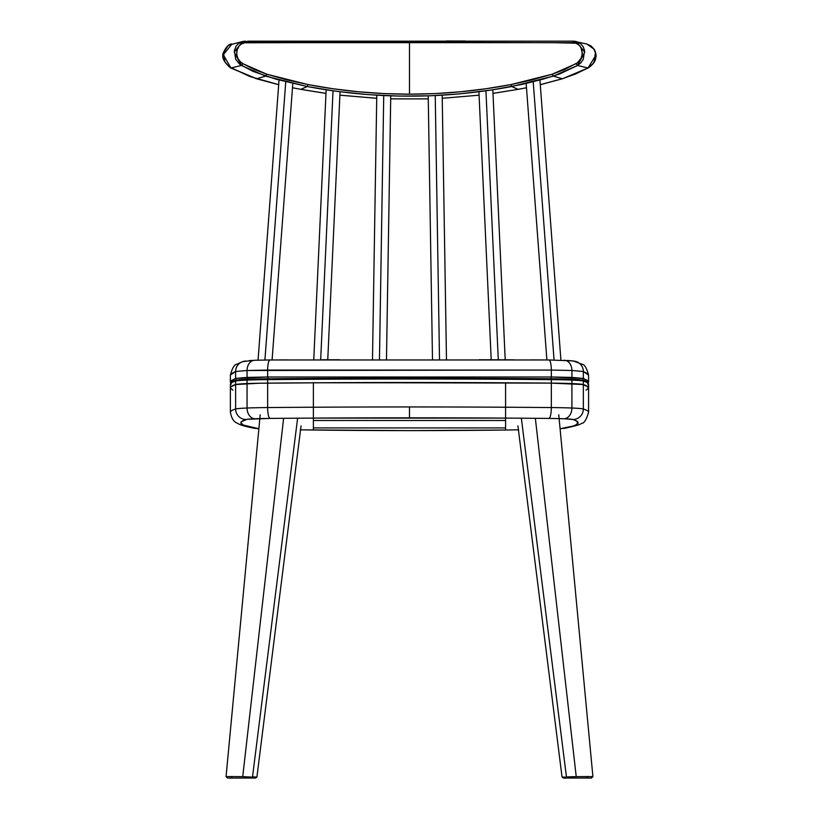 <?xml version="1.0" encoding="UTF-8"?>
<svg xmlns="http://www.w3.org/2000/svg" width="819" height="819" viewBox="0 0 819 819"><rect width="100%" height="100%" fill="white"/><g stroke="black" fill="none" stroke-linecap="round" stroke-linejoin="round"><path stroke-width="1.23" d="M313.38 420.495L313.38 418.099A601.074 22.246 0 0 1 409.48 417.813L409.48 406.951A611.558 22.625 180 0 0 313.38 407.227L313.38 418.099L505.589 418.099L505.589 420.495L313.38 420.495L505.589 420.495M313.38 429.903L313.38 382.78L505.589 382.78A611.558 22.625 180 0 0 313.38 382.78L313.38 407.227A611.558 22.625 0 0 1 409.48 406.951L409.48 417.813A601.074 22.246 0 0 1 505.589 418.099L505.589 407.227A611.558 22.625 180 0 0 409.48 406.951A611.558 22.625 0 0 1 505.589 407.227L505.589 382.78L505.589 430.016L505.589 427.927L313.38 427.927L313.38 430.016L409.48 430.61A295.29 10.923 0 0 1 313.38 430.016L313.38 430.016A295.29 10.923 0 0 1 300.542 429.842M313.38 424.027L313.38 422.041L313.38 424.027M409.48 430.61L505.589 430.016A295.29 10.923 0 0 1 409.48 430.61M505.589 427.927L313.38 427.927M505.589 422.061L505.589 424.027L505.589 422.061M270.065 418.417L247.103 419.297L241.41 421.734L240.868 422.85L243.356 425.081L258.876 428.716A37.572 1.392 0 0 1 255.948 428.398A10.483 10.268 100.4 0 1 253.921 428.204A10.483 10.268 -79.6 0 0 255.948 428.398A767.024 28.378 0 0 1 246.038 419.502A10.483 10.401 -107.6 0 1 235.626 408.988A777.507 28.767 180 0 0 230.385 412.326A777.507 28.767 0 0 1 235.626 408.988A10.483 10.401 72.4 0 0 246.038 419.502A37.572 1.392 0 0 1 254.965 418.755A10.483 7.914 -92.4 0 1 247.051 408.026A48.055 1.781 180 0 0 235.626 408.988A48.055 1.781 0 0 1 247.051 408.026A10.483 7.914 87.6 0 0 254.965 418.755A28.829 1.065 0 0 1 270.065 418.417A10.483 2.426 -90.5 0 1 267.639 407.565A39.312 1.454 180 0 0 247.051 408.026A39.312 1.454 0 0 1 267.639 407.565A10.483 2.426 89.5 0 0 270.065 418.417A601.074 22.246 0 0 1 313.38 418.099A601.074 22.246 180 0 0 270.065 418.417M300.276 429.842L313.38 430.016L313.38 407.227A611.558 22.625 180 0 0 267.639 407.565A611.558 22.625 0 0 1 313.38 407.227L313.38 382.78A611.558 22.625 180 0 0 267.639 383.118L267.639 407.565L267.639 383.118A39.312 1.454 180 0 0 247.051 383.579L247.051 408.026L247.051 383.579A48.055 1.781 180 0 0 235.626 384.541L235.626 408.988L235.626 384.541A777.507 28.767 180 0 0 230.385 387.878A777.507 28.767 -0 0 1 235.626 384.541L230.927 386.793L230.385 387.93L232.913 390.192M313.38 382.78L259.039 383.231L235.626 384.541L259.039 383.231L338.073 382.657L551.33 383.118A611.558 22.625 180 0 0 505.589 382.78L505.589 430.016L518.693 429.842M548.904 418.417A601.074 22.246 180 0 0 505.589 418.099A601.074 22.246 0 0 1 548.904 418.417A28.829 1.065 0 0 1 563.994 418.755L548.904 418.417A10.483 2.426 -89.5 0 0 551.33 407.565A10.483 2.426 90.5 0 1 548.904 418.417M560.094 428.716L572.583 426.187L575.614 425.081L578.101 422.85L575.839 420.618L572.931 419.502L563.994 418.755A37.572 1.392 0 0 1 572.931 419.502A767.024 28.378 0 0 1 563.011 428.398A37.572 1.392 0 0 1 560.094 428.716M565.049 428.204A10.483 10.268 -100.4 0 1 563.011 428.398A10.483 10.268 79.6 0 0 565.049 428.204M586.056 390.192L588.585 387.93L586.291 385.667L583.343 384.541A777.507 28.767 -0 0 1 588.585 387.878A777.507 28.767 180 0 0 583.343 384.541L583.343 408.988L583.343 384.541A48.055 1.781 180 0 0 571.918 383.579L571.918 408.026A48.055 1.781 0 0 1 583.343 408.988A777.507 28.767 0 0 1 588.585 412.315A777.507 28.767 180 0 0 583.343 408.988A10.483 10.401 107.6 0 1 572.931 419.502A10.483 10.401 -72.4 0 0 583.343 408.988A48.055 1.781 180 0 0 571.918 408.026A10.483 7.914 92.4 0 1 563.994 418.755A10.483 7.914 -87.6 0 0 571.918 408.026A39.312 1.454 180 0 0 551.33 407.565A611.558 22.625 180 0 0 505.589 407.227A611.558 22.625 0 0 1 551.33 407.565L551.33 383.118L551.33 407.565A39.312 1.454 0 0 1 571.918 408.026L571.918 383.579A39.312 1.454 180 0 0 551.33 383.118L505.589 382.78M571.99 379.269A47.174 1.751 180 0 1 582.473 380.18L556.818 378.849L551.126 378.787L551.33 379.627L551.136 378.787A610.677 22.594 180 0 0 267.833 378.787L267.639 379.627A611.558 22.625 -0 0 1 551.33 379.627A611.558 22.625 180 0 0 267.639 379.627L267.639 383.118L267.639 379.627A39.312 1.454 180 0 0 247.051 380.088L247.051 383.579A39.312 1.454 -0 0 1 267.639 383.118A611.558 22.625 -0 0 1 551.33 383.118L551.33 379.627A39.312 1.454 -0 0 1 571.918 380.088A39.312 1.454 180 0 0 551.33 379.627L551.33 383.118A39.312 1.454 -0 0 1 571.918 383.579L571.918 380.088A48.055 1.781 -0 0 1 583.343 381.05A48.055 1.781 180 0 0 571.918 380.088L571.918 383.579A48.055 1.781 -0 0 1 583.343 384.541L583.343 381.05A777.507 28.767 -0 0 1 588.585 384.377A777.507 28.767 180 0 0 583.343 381.05L583.343 384.541L551.33 383.118L581.981 384.275L588.032 386.793L588.585 387.93L587.919 389.056M518.427 429.842A295.29 10.923 0 0 1 505.589 430.016L518.427 429.852M231.05 389.056L230.385 387.93L230.927 386.793L235.626 384.541A48.055 1.781 -0 0 1 247.051 383.579L247.051 380.088A48.055 1.781 180 0 0 235.626 381.05L235.626 384.541L235.626 381.05A777.507 28.767 180 0 0 230.385 384.377A777.507 28.767 -0 0 1 235.626 381.05A48.055 1.781 -0 0 1 247.051 380.088A39.312 1.454 -0 0 1 267.639 379.627L267.833 378.787A38.442 1.423 180 0 0 247.707 379.238A0.87 0.655 87.6 0 0 247.051 380.088A0.87 0.655 -92.4 0 1 247.707 379.238L236.496 380.18A47.174 1.751 180 0 1 247.635 379.238L236.23 380.221A0.87 0.87 72.4 0 0 235.626 381.05A0.87 0.87 -107.6 0 1 236.496 380.18M560.094 428.757L564.905 428.235C575.522 425.962 581.111 424.303 581.664 423.28C583.998 423.525 586.312 419.871 588.585 412.315L588.585 384.377C588.4 382.637 586.455 381.255 582.739 380.221L571.293 379.238A0.87 0.655 -87.6 0 0 571.263 379.238A0.87 0.655 92.4 0 1 571.918 380.088A0.87 0.655 -87.6 0 0 571.304 379.238L480.794 378.327M338.175 378.327L247.707 379.238M233.548 381.306L231.808 382.432M571.263 379.238A38.442 1.423 180 0 0 551.914 378.787M583.343 381.05A0.87 0.87 -72.4 0 0 582.749 380.221A0.87 0.87 107.6 0 1 583.343 381.05M588.585 382.043L583.343 378.419A1.751 1.73 109.2 0 1 582.166 380.077A1.751 1.73 -70.8 0 0 583.343 378.419L571.918 377.405A1.751 1.321 92.4 0 1 570.608 379.197L573.924 379.361M557.432 378.859L570.608 379.197A1.751 1.321 -87.6 0 0 571.918 377.405L551.33 376.996L550.941 378.798L551.33 376.996L267.639 376.996L268.028 378.798L267.639 376.996L247.051 377.405A1.751 1.321 87.6 0 0 248.362 379.197L261.578 378.859M244.994 379.361L248.362 379.197A1.751 1.321 -92.4 0 1 247.051 377.405L235.626 378.419A1.751 1.73 70.8 0 0 236.804 380.077A1.751 1.73 -109.2 0 1 235.626 378.419L235.626 371.498L247.051 370.495L551.33 370.065A10.483 2.437 -89.7 0 0 548.965 359.961A10.483 2.437 90.3 0 1 551.33 370.065L571.918 370.495A10.483 7.914 -87.6 0 0 564.496 360.278A10.483 7.914 92.4 0 1 571.918 370.495L583.343 371.498A10.483 10.401 -70.7 0 0 576.545 361.701A10.483 10.401 109.3 0 1 583.343 371.498L588.585 375.112M587.684 384.131L588.585 381.971L587.919 380.733L583.343 378.419L583.343 371.498L571.918 370.495L571.918 377.405L571.918 370.495L551.33 370.065L551.33 376.996L551.33 370.065L267.639 370.065L267.639 376.996L267.639 370.065L247.051 370.495L247.051 377.405L247.051 370.495A10.483 7.914 -92.4 0 1 254.474 360.278A10.483 7.914 -92.4 0 1 255.037 360.278A10.483 7.914 87.6 0 0 254.474 360.278A10.483 7.914 87.6 0 0 247.051 370.495L235.626 371.498L235.626 378.419L230.385 381.971L231.05 380.733L235.626 378.419L267.639 376.996L551.33 376.996L583.343 378.419L583.343 371.498L587.919 373.822L588.585 375.061C586.701 367.997 584.52 364.394 582.053 364.24L573.198 360.923L548.955 359.961L270.014 359.961A10.483 2.437 89.7 0 0 267.639 370.065A10.483 2.437 -90.3 0 1 270.004 359.961L254.525 360.278L242.588 361.64L236.916 364.24C234.439 364.394 232.268 367.997 230.385 375.061L235.626 371.498A10.483 10.401 -109.3 0 1 242.424 361.701A10.483 10.401 70.7 0 0 235.626 371.498L231.05 373.822L230.385 375.112M242.424 361.701A10.483 10.401 -109.3 0 1 246.109 361.066M251.679 360.442L249.037 360.636M287.367 359.899L265.858 360.012M339.301 359.756L321.959 359.787M514.219 359.838L479.238 359.756M548.843 359.971L531.572 359.899M571.795 360.841L567.28 360.442M563.933 360.278A10.483 7.914 92.4 0 1 564.496 360.278M572.86 361.066A10.483 10.401 109.3 0 1 576.545 361.701M231.286 384.131L230.385 382.043M226.054 776.658L227.559 778.05L250.993 778.05L227.569 778.05L232.115 778.05L231.214 776.555L226.054 776.658L260.186 414.793M242.731 776.658L231.214 776.555L242.731 776.658L283.62 418.304L242.731 776.658L251.679 777.057M226.883 776.596L231.214 776.555L232.115 778.05L246.437 778.05M572.522 778.05L591.4 778.05L572.522 778.05M571.621 777.098C563.687 777.036 565.223 776.893 576.238 776.658L587.755 776.555L586.854 778.05L563.523 778.05L567.966 778.05L566.461 776.996L521.437 418.898M567.291 777.057L576.238 776.658L535.35 418.304L576.238 776.658L592.086 776.596M587.755 776.555L592.915 776.658L591.41 778.05L586.854 778.05L587.755 776.555M251.003 778.05L255.446 778.05L251.003 778.05L252.498 776.996L297.532 418.898M252.528 776.821L256.91 777.088L252.406 777.221M252.17 777.231L256.818 777.036M517.925 425.88L562.049 777.077L566.799 777.221L562.151 777.036M553.89 42.711L575.788 43.192L578.664 44.779L580.906 47.369L582.34 53.685L581.05 58.364L577.538 62.694L564.455 69.605L552.211 74.201L531.981 79.914L510.964 84.572L486.251 88.708L460.954 91.738L435.217 93.581L409.48 94.185L409.48 42.404L553.89 42.711M242.905 63.698L241.4 65.479L265.632 76.116L266.759 74.201L242.905 63.698C232.77 58.917 236.271 41.278 246.417 42.67L245.383 41.165L242.608 41.493L234.193 52.14L241.4 65.479L242.905 63.698L240.059 61.445L237.899 58.313L236.722 54.586L236.793 50.727L239.107 45.936L241.697 43.847L244.779 42.793L409.48 42.404L409.48 94.185L383.773 93.581L358.077 91.738L332.729 88.718L308.005 84.572L286.988 79.914L266.759 74.201L254.504 69.595L242.905 63.698M575.522 41.319L580.61 43.622L583.159 46.642L584.592 50.604L583.271 59.326L580.804 62.899L577.559 65.479L584.776 52.211L576.351 41.493L573.454 41.155L242.659 41.482L229.545 44.963L227.877 45.987L223.526 52.907L224.918 61.834L229.187 66.841L250.02 76.566L278.358 84.582L256.695 78.747L265.632 76.116L307.207 86.527C375.399 99.355 443.581 99.355 511.752 86.527L553.337 76.116L552.211 74.201L510.964 84.572L511.752 86.527L510.964 84.572C478.071 90.919 444.246 94.124 409.48 94.185C374.774 94.124 340.95 90.919 308.005 84.572L307.207 86.527L308.005 84.572L266.759 74.201L265.632 76.116L256.695 78.747L230.958 67.977L241.4 65.479L230.958 67.977L223.29 54.771L231.972 44.062M243.489 41.308L245.383 41.165L246.417 42.67L572.542 42.67L573.587 41.165L572.542 42.67C582.8 41.298 586.117 59.06 576.064 63.698L577.559 65.479L576.064 63.698L552.211 74.201L553.337 76.116L562.274 78.747L553.337 76.116L577.559 65.479L588.011 67.977L577.559 65.479L559.633 73.956L543.243 79.105L522.44 84.326L491.881 89.947L459.868 93.857L430.21 95.792L399.099 96.089L368.018 94.615L337.182 91.39L307.207 86.527L300.86 89.343L292.485 87.725L300.86 89.343L307.207 86.527L275.727 79.105L253.184 71.448L239.701 64.312L235.667 59.265L234.388 50.522L236.148 46.099L238.38 43.602L241.666 41.769M446.171 40.991L465.356 41.032M595.689 55.487L588.011 67.977L562.489 78.747L540.274 84.664L562.274 78.747L575.47 74.027L588.011 67.977L592.874 63.718L594.072 61.794L595.433 52.836L593.806 48.874L591.062 45.966L586.885 44.042L573.464 41.155M518.11 89.343L526.484 87.725L518.11 89.343L511.752 86.527L518.11 89.343L492.987 93.386L518.11 89.343M300.86 89.343L325.982 93.386L300.86 89.343M339.895 95.158L376.73 98.28L339.895 95.158M390.694 98.874L428.276 98.894M442.24 98.28L479.074 95.188M492.987 93.417L518.325 89.302M230.446 67.68L230.958 67.977M300.645 89.302L292.475 87.766M586.885 44.042L594.297 49.375C595.915 52.979 596.437 55.61 595.884 57.248C595.218 59.255 596.222 62.09 588.329 67.946L588.523 67.68M573.341 41.165L247.788 41.175M333.026 90.817L320.679 359.787L333.026 90.817M264.906 360.012L285.749 81.777L264.906 360.012M498.29 359.787L485.943 90.817L498.29 359.787M554.064 360.012L533.22 81.777L554.064 360.012M383.732 95.577L379.463 359.684L383.732 95.577M435.237 95.577L439.506 359.684L435.237 95.577M505.589 430.026L409.48 430.62L300.542 429.852M236.23 380.221C232.524 381.244 230.579 382.637 230.385 384.377L230.385 412.315C232.647 423.689 237.817 422.696 238.401 423.853C239.261 424.283 241.912 425.88 254.054 428.235L258.876 428.757M267.833 378.787L247.666 379.238M230.385 381.971L230.385 375.061M588.585 375.061L588.585 381.971M558.773 414.793L592.915 776.658M255.446 778.05L256.91 777.088L301.044 425.88M562.049 777.088L563.523 778.05M376.72 98.3L339.895 95.188M325.982 93.417L300.747 89.363M518.222 89.363L526.484 87.766M540.274 84.715L562.479 78.757L588.329 67.946M278.695 84.715L256.49 78.757L230.641 67.946C223.956 62.326 221.488 57.32 223.249 52.948C226.136 46.663 229.085 43.694 232.074 44.042M327.754 359.766L340.049 91.759M313.759 359.797L326.146 89.803M258.057 360.145L279.044 80.016M272.082 359.95L292.803 83.487M491.216 359.766L478.92 91.759M505.21 359.797L492.823 89.803M546.887 359.95L526.167 83.487M560.913 360.145L539.926 80.016M386.476 359.684L390.745 95.864M372.491 359.695L376.771 95.209M446.478 359.695L442.188 95.209M432.493 359.684L428.224 95.864"/></g></svg>
